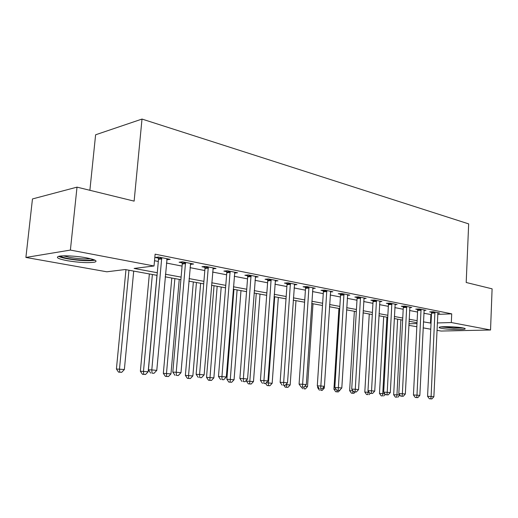<?xml version="1.0" encoding="UTF-8"?>
<svg xmlns="http://www.w3.org/2000/svg" width="518" height="518" viewBox="0 0 518 518"><rect width="100%" height="100%" fill="white"/><g stroke="black" fill="none" stroke-linecap="round" stroke-linejoin="round"><path stroke-width="0.78" d="M86.519 257.854C95.202 259.615 97.934 261.04 94.729 262.127C88.481 263.105 79.345 262.632 67.334 260.709C58.275 258.942 55.42 257.478 58.754 256.319C62.846 255.238 76.904 256.009 86.519 257.854M462.71 327.888C464.814 328.289 465.598 328.658 465.054 328.988C463.662 330.011 448.038 329.59 441.796 328.386C439.562 327.972 438.733 327.59 439.316 327.246C440.643 326.236 456.559 326.657 462.71 327.888M89.879 190.294L95.61 134.79L142.003 119.062L468.667 223.886L466.2 282.491L492.1 288.837L490.54 329.998L441.09 331.047L436.952 330.309M430.756 329.215L423.128 327.862M416.828 326.748L408.825 325.323M157.045 275.343L125.188 269.535L106.844 271.795L25.9 257.446L70.39 250.077L154.034 265.987L134.104 268.441L157.284 272.721M70.39 250.077L77.014 187.14L32.466 198.944L25.9 257.446M437.691 314.381L451.709 313.843L155.122 254.17L154.034 265.987M154.519 260.722L158.307 261.46M166.42 263.047L182.071 266.097M190.022 267.651L204.824 270.538M212.607 272.06L226.625 274.793M234.259 276.282L247.533 278.872M255.018 280.329L267.599 282.789M274.948 284.22L286.881 286.551M294.088 287.956L305.419 290.164M312.496 291.543L323.258 293.648M330.206 295.001L340.43 296.995M347.261 298.329L356.98 300.226M363.694 301.534L372.941 303.341M379.532 304.629L388.332 306.345M394.82 307.608L403.198 309.246M409.583 310.489L417.56 312.043M423.834 313.267L431.449 314.62M437.781 313.112L439.659 313.034L433.139 311.739L429.642 311.881L431.423 312.231M424.009 310.386L425.958 310.308L419.211 308.961L415.708 309.116L417.547 309.486M409.757 307.575L411.778 307.478L404.798 306.093L401.282 306.261L403.192 306.637M395.007 304.662L397.099 304.558L389.873 303.114L386.357 303.302L388.325 303.69M379.726 301.644L381.902 301.528L374.41 300.039L370.888 300.233L372.934 300.641M363.895 298.523L366.148 298.394L358.385 296.846L354.862 297.06L356.98 297.481M347.468 295.286L349.818 295.137L341.763 293.531L338.235 293.764L340.436 294.198M330.426 291.925L332.867 291.764L324.501 290.093L320.985 290.345L323.264 290.799M312.723 288.442L315.268 288.254L306.578 286.525L303.062 286.791L305.432 287.263M294.321 284.822L296.976 284.609L287.937 282.809L284.434 283.1L286.901 283.592M275.188 281.06L277.952 280.821L268.551 278.949L265.061 279.26L267.625 279.772M255.264 277.149L258.158 276.877L248.362 274.928L244.891 275.265L247.559 275.796M234.518 273.077L237.535 272.766L227.331 270.733L223.873 271.102L226.657 271.652M212.879 268.836L216.038 268.486L205.387 266.362L201.962 266.757L204.869 267.333M190.3 264.413L193.602 264.018L182.491 261.804L179.092 262.225L182.129 262.827M166.718 259.771L170.176 259.35L158.56 257.038L155.199 257.491L158.372 258.119M77.014 187.14L134.13 201.133L142.003 119.062M451.709 313.843L451.327 322.539L490.54 329.998M423.42 321.853L431.041 323.135M437.289 322.954L451.327 322.539M165.417 274.223L181.112 277.117M189.076 278.587L203.917 281.332M211.726 282.77L225.777 285.366M233.43 286.778L246.736 289.232M254.241 290.617L266.854 292.948M274.216 294.308L286.176 296.516M293.402 297.85L304.759 299.948M311.855 301.256L322.636 303.244M329.603 304.532L339.847 306.423M346.691 307.686L356.429 309.486M363.157 310.729L372.423 312.438M379.034 313.655L387.852 315.287M394.347 316.485L402.745 318.039M409.136 319.217L417.132 320.694M417.029 322.701L409.032 321.244M402.635 320.085L394.237 318.551M387.736 317.366L378.917 315.76M372.3 314.555L363.034 312.866M356.306 311.642L346.561 309.868M339.711 308.618L329.461 306.753M322.494 305.484L311.7 303.516M304.603 302.221L293.246 300.155M286.014 298.834L274.048 296.659M266.679 295.312L254.06 293.013M246.549 291.647L233.236 289.219M225.576 287.827L211.519 285.263M203.71 283.845L188.856 281.138M180.886 279.688L165.184 276.826M408.903 323.789L416.99 323.556M430.872 314.646L430.471 323.154M166.854 259.175L166.802 259.79M435.01 312.989L431.52 313.131L427.577 396.315L431.105 396.477L434.919 312.089M430.769 398.834L429.357 398.763L431.876 398.938L430.769 398.834L431.105 396.477L433.87 396.743L437.904 312.684M431.52 313.131L431.339 311.81M427.577 396.315L429.357 398.763M431.876 398.938L433.87 396.743M397.643 319.172L393.667 394.768L399.747 394.865M400.867 319.761L396.95 394.917L396.678 397.196L395.37 397.131L396.678 397.196M399.728 395.176L397.792 397.293M395.37 397.131L393.667 394.768M421.147 310.243L417.644 310.392L413.448 394.975L416.984 395.137L421.05 309.33M416.666 397.533L415.255 397.468L417.812 397.636L416.666 397.533L416.984 395.137L419.845 395.409L424.138 309.945M417.644 310.392L417.456 309.039M413.448 394.975L415.255 397.468M417.812 397.636L419.845 395.409M406.798 307.401L403.289 307.562L398.828 393.589L402.369 393.745L406.701 306.468M402.072 396.186L400.654 396.121L403.257 396.296L402.072 396.186L402.369 393.745L405.335 394.023L409.893 307.103M403.289 307.562L403.095 306.17M398.828 393.589L400.654 396.121M403.257 396.296L405.335 394.023M391.945 304.454L388.429 304.636L383.683 392.152L387.231 392.301L391.848 303.509M386.959 394.794L385.534 394.729L388.183 394.91L386.959 394.794L387.231 392.301L390.3 392.599L395.156 304.17M388.429 304.636L388.228 303.205M383.683 392.152L385.534 394.729M388.183 394.91L390.3 392.599M383.689 316.627L379.474 393.453L384.861 393.797M386.914 317.217L382.763 393.596L382.517 395.914L381.196 395.849L382.517 395.914M385.237 394.308L383.663 396.017M381.196 395.849L379.474 393.453M369.269 314.005L364.808 392.087L369.185 392.333M368.168 390.915L367.871 394.593L366.556 394.528L367.871 394.593M370.318 393.324L369.062 394.697M366.556 394.528L364.808 392.087M354.357 311.286L349.631 390.676L352.926 390.812M352.719 393.22L351.405 393.162L353.949 393.33L352.719 393.22L352.926 390.818M355.251 391.925L353.949 393.33M351.405 393.162L349.631 390.676M376.56 301.411L373.038 301.599L367.987 390.663L371.542 390.812L376.456 300.446M371.289 393.35L369.871 393.285L372.565 393.466L371.289 393.35L371.542 390.812L374.728 391.116L379.882 301.126M373.038 301.599L372.83 300.129M367.987 390.663L369.871 393.285M372.565 393.466L374.728 391.116M338.934 308.475L333.929 389.219L336.111 389.309M337.043 391.802L335.729 391.744L338.319 391.919L337.043 391.802L337.153 390.274M340.404 389.653L338.319 391.919M335.729 391.744L333.929 389.219M462.36 327.823L453.522 328.011L442.035 326.793M447.202 326.67L457.2 327.175M440.967 326.89L453.716 328.179L463.422 328.03M93.395 259.531C91.479 260.897 78.186 260.405 68.79 258.637C64.219 257.783 61.396 256.922 60.334 256.054M63.416 255.847L69.516 257.368C78.037 258.786 85.023 259.227 90.469 258.696M58.618 256.352C60.315 257.206 63.306 258.029 67.593 258.819C79.526 260.742 88.597 261.208 94.807 260.217L94.982 260.172M360.612 298.251L357.083 298.459L351.716 389.115L355.27 389.264L360.502 297.267M355.044 391.854L353.626 391.789L356.365 391.977L355.044 391.854L355.27 389.264L358.573 389.581L364.057 297.973M357.083 298.459L356.87 296.937M351.716 389.115L353.626 391.789M356.365 391.977L358.573 389.581M344.069 294.969L340.54 295.195L334.829 387.516L338.383 387.658L343.958 293.971M338.189 390.3L336.765 390.235L339.562 390.423L338.189 390.3L338.383 387.658L341.809 387.982L347.649 294.703M340.54 295.195L340.32 293.628M334.829 387.516L336.765 390.235M339.562 390.423L341.809 387.982M326.897 291.569L323.374 291.815L317.301 385.852L320.849 385.988L326.787 290.546M320.681 388.681L322.105 388.817L320.681 388.681L320.849 385.988L324.41 386.331L330.613 291.31M323.374 291.815L323.135 290.19M317.301 385.852L319.263 388.623M322.105 388.817L324.41 386.331M309.058 288.034L305.542 288.299L299.08 384.123L302.622 384.259L308.948 286.998M302.493 387.004L303.969 387.147L302.493 387.004L302.622 384.259L306.326 384.609L312.924 287.788M305.542 288.299L305.296 286.622M299.08 384.123L301.075 386.946M303.969 387.147L306.326 384.609M290.52 284.363L287.017 284.647L280.134 382.323L283.663 382.452L290.404 283.301M283.573 385.262L285.114 385.405L283.573 385.262L283.663 382.452L287.516 382.821L294.541 284.123M287.017 284.647L286.752 282.906M280.134 382.323L282.155 385.204M285.114 385.405L287.516 382.821M317.748 386.486L317.67 387.704L318.641 387.749M322.844 388.021L324.255 388.15L324.372 386.37M320.804 390.332L322.125 390.455L320.804 390.332L320.901 388.765M324.255 388.15L322.125 390.455M319.489 390.274L317.67 387.704M304.726 386.331L307.524 386.59L313.001 303.755M303.982 388.811L305.348 388.934L303.982 388.811L304.066 387.043M307.524 386.59L305.348 388.934M302.667 388.759L301.418 386.978M286.694 383.709L286.629 384.647L290.177 384.978L295.979 300.654M285.845 384.615L286.629 384.647L286.532 387.237L285.224 387.179L287.95 387.367L286.532 387.237M290.177 384.978L287.95 387.367M285.224 387.179L283.942 385.36M274.715 296.775L268.492 382.957L272.17 383.301L278.328 297.436M266.161 382.867L268.492 382.957L268.428 385.599L267.126 385.547L269.904 385.735L268.428 385.599M272.17 383.301L269.904 385.735M267.126 385.547L265.643 383.424M246.477 380.18L246.406 381.086L253.483 381.559L260.004 294.101M256.261 293.415L249.631 383.896L248.336 383.844L251.165 384.039L249.631 383.896M253.483 381.559L251.165 384.039M248.336 383.844L246.406 381.086M271.238 280.542L267.741 280.847L260.418 380.452L263.934 380.575L271.121 279.461M263.882 383.45L265.481 383.598L263.882 383.45L263.934 380.575L267.948 380.957L275.421 280.316M267.741 280.847L267.469 279.047M260.418 380.452L262.471 383.391M265.481 383.598L267.948 380.957M233.942 289.348L226.858 379.267L234.058 379.752L240.98 290.63M237.089 289.925L230.102 382.135L228.807 382.083L231.688 382.278L230.102 382.135M234.058 379.752L231.688 382.278M228.807 382.083L226.858 379.267M251.159 276.56L247.682 276.89L239.879 378.503L243.382 378.626L251.036 275.459M243.369 381.559L245.04 381.714L243.369 381.559L243.382 378.626L247.559 379.021L255.523 276.353M247.682 276.89L247.39 275.019M239.879 378.503L241.971 381.507M245.04 381.714L247.559 379.021M214.038 285.722L206.527 377.376L213.869 377.868L221.212 287.03M217.165 286.292L209.79 380.296L208.508 380.251L211.441 380.445L209.79 380.296M213.869 377.868L211.441 380.445M208.508 380.251L206.527 377.376M230.238 272.416L226.78 272.772L218.473 376.476L221.95 376.586L230.115 271.29M221.982 379.584L223.731 379.746L221.982 379.584L221.95 376.586L226.308 377L234.79 272.222M226.78 272.772L226.476 270.823M218.473 376.476L220.597 379.539M223.731 379.746L226.308 377M193.344 281.954L185.373 375.408L192.858 375.913L200.647 283.288M196.439 282.517L188.552 375.511L188.656 378.386L187.38 378.341L190.378 378.541L188.656 378.386M192.858 375.913L190.378 378.541M187.38 378.341L185.373 375.408M208.424 268.097L204.992 268.479L196.141 374.352L199.585 374.456L208.301 266.945M199.67 377.531L201.496 377.7L199.67 377.531L199.585 374.456L204.137 374.89L213.17 267.916M204.992 268.479L204.668 266.446M196.141 374.352L198.29 377.48M201.496 377.7L204.137 374.89M171.801 278.03L163.338 373.361L170.972 373.873L179.247 279.383M174.864 278.587L166.485 373.459L166.641 376.392L165.378 376.353L168.434 376.554L166.641 376.392M170.972 373.873L168.434 376.554M165.378 376.353L163.338 373.361M185.658 263.584L182.258 263.999L172.818 372.138L176.23 372.235L185.528 262.406M176.366 375.382L178.27 375.556L176.366 375.382L176.23 372.235L180.983 372.688L190.611 263.422M182.258 263.999L181.909 261.875M172.818 372.138L175 375.336M178.27 375.556L180.983 372.688M149.359 273.944L140.372 371.231L148.161 371.749L156.954 275.323M152.383 274.495L143.486 371.315L143.687 374.32L142.444 374.281L145.558 374.488L143.687 374.32M148.161 371.749L145.558 374.488M142.444 374.281L140.372 371.231M161.869 258.87L158.508 259.317L148.433 369.826L151.806 369.91L161.733 257.666M152.007 373.135L153.995 373.316L152.007 373.135L151.806 369.91L156.779 370.389L167.055 258.728M158.508 259.317L158.132 257.09M148.433 369.826L150.654 373.096M153.995 373.316L156.779 370.389M125.965 269.677L116.414 369.004L124.365 369.535L133.709 271.089M128.943 270.221L119.483 369.081L119.749 372.157L118.518 372.118L121.698 372.332L119.749 372.157M124.365 369.535L121.698 372.332M118.518 372.118L116.414 369.004M434.965 312.322L431.468 312.464M421.095 309.563L417.592 309.719M406.747 306.708L403.237 306.876M391.893 303.755L388.377 303.936M376.508 300.693L372.986 300.887M360.554 297.52L357.031 297.733M344.01 294.23L340.488 294.457M326.839 290.812L323.323 291.058M309.006 287.263L305.49 287.529M290.462 283.579L286.959 283.864M271.179 279.739L267.683 280.05M251.1 275.744L247.623 276.081M230.18 271.581L226.722 271.944M208.365 267.243L204.934 267.631M185.593 262.71L182.194 263.131M161.804 257.983L158.443 258.43"/></g></svg>
